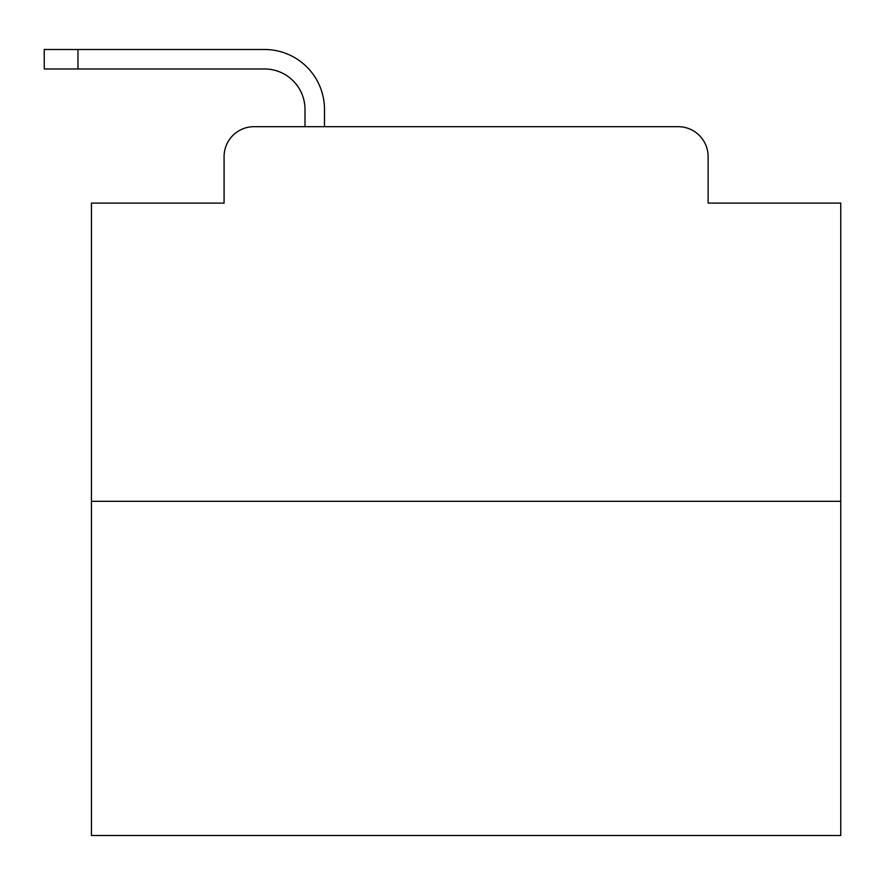 <?xml version="1.0" encoding="UTF-8"?>
<svg xmlns="http://www.w3.org/2000/svg" width="885" height="885" viewBox="0 0 885 885"><rect width="100%" height="100%" fill="white"/><g stroke="black" fill="none" stroke-linecap="round" stroke-linejoin="round"><path stroke-width="1.33" d="M224.082 156.645L224.082 203.096L224.082 156.645A29.968 29.968 0 0 1 254.05 126.677L305.004 126.677L305.004 109.441A40.467 40.467 0 0 0 264.538 68.975L44.25 68.975L44.25 49.494L264.538 49.494A59.948 59.948 0 0 1 324.485 109.441L324.485 126.677L678.153 126.677L254.05 126.677M840.75 501.319L91.454 501.319L91.454 835.506L840.75 835.506L840.75 203.096L708.122 203.096L708.122 156.645A29.968 29.968 0 0 0 678.153 126.677M91.454 501.319L91.454 203.096L224.082 203.096M708.122 203.096L708.122 156.645M305.004 109.441A40.467 40.467 0 0 0 264.538 68.975A40.467 40.467 0 0 1 305.004 109.441A40.467 40.467 0 0 0 264.538 68.975A40.467 40.467 0 0 1 305.004 109.441A40.467 40.467 0 0 0 264.538 68.975A40.467 40.467 0 0 1 305.004 109.441A40.467 40.467 0 0 0 264.538 68.975A40.467 40.467 0 0 1 305.004 109.441A40.467 40.467 0 0 0 264.538 68.975A40.467 40.467 0 0 1 305.004 109.441A40.467 40.467 0 0 0 264.538 68.975A40.467 40.467 0 0 1 305.004 109.441A40.467 40.467 0 0 0 264.538 68.975A40.467 40.467 0 0 1 305.004 109.441A40.467 40.467 0 0 0 264.538 68.975A40.467 40.467 0 0 1 305.004 109.441A40.467 40.467 0 0 0 264.538 68.975A40.467 40.467 0 0 1 305.004 109.441A40.467 40.467 0 0 0 264.538 68.975A40.467 40.467 0 0 1 305.004 109.441A40.467 40.467 0 0 0 264.538 68.975A40.467 40.467 0 0 1 305.004 109.441A40.467 40.467 0 0 0 264.538 68.975A40.467 40.467 0 0 1 305.004 109.441A40.467 40.467 0 0 0 264.538 68.975A40.467 40.467 0 0 1 305.004 109.441A40.467 40.467 0 0 0 264.538 68.975A40.467 40.467 0 0 1 305.004 109.441A40.467 40.467 0 0 0 264.538 68.975A40.467 40.467 0 0 1 305.004 109.441A40.467 40.467 0 0 0 264.538 68.975A40.467 40.467 0 0 1 305.004 109.441A40.467 40.467 0 0 0 264.538 68.975A40.467 40.467 0 0 1 305.004 109.441A40.467 40.467 0 0 0 264.538 68.975A40.467 40.467 0 0 1 305.004 109.441A40.467 40.467 0 0 0 264.538 68.975A40.467 40.467 0 0 1 305.004 109.441A40.467 40.467 0 0 0 264.538 68.975A40.467 40.467 0 0 1 305.004 109.441A40.467 40.467 0 0 0 264.538 68.975A40.467 40.467 0 0 1 305.004 109.441A40.467 40.467 0 0 0 264.538 68.975M77.969 68.975L77.969 49.494L264.538 49.494"/></g></svg>
